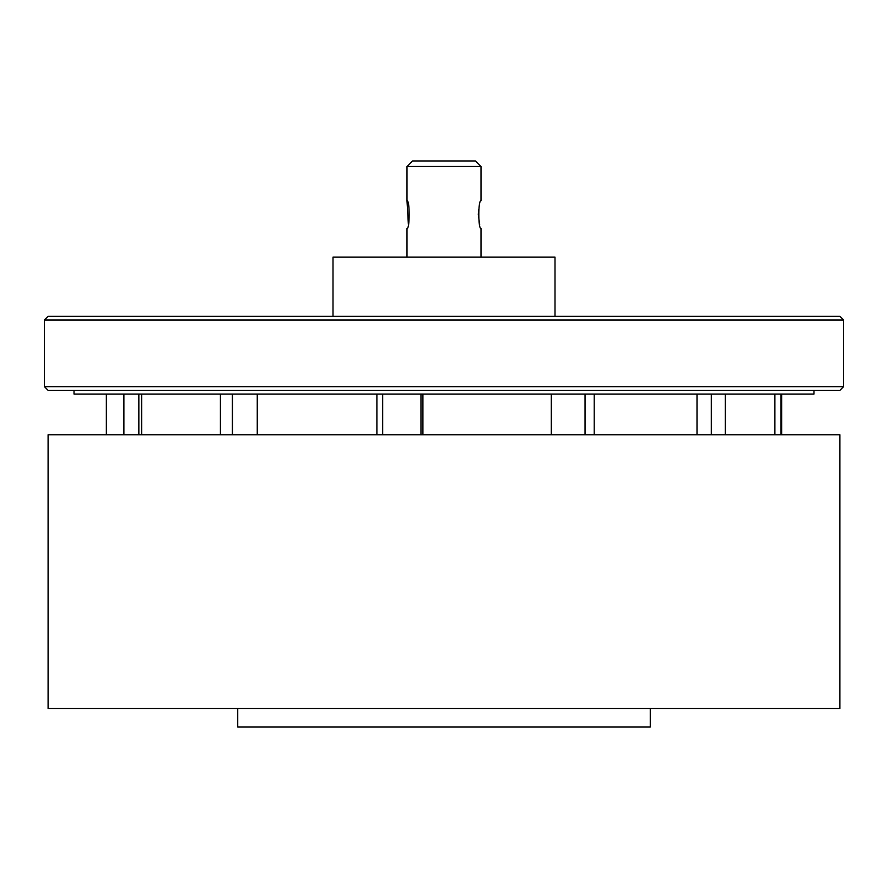 <?xml version="1.0" encoding="UTF-8"?>
<svg xmlns="http://www.w3.org/2000/svg" width="888" height="888" viewBox="0 0 888 888"><rect width="100%" height="100%" fill="white"/><g stroke="black" fill="none" stroke-linecap="round" stroke-linejoin="round"><path stroke-width="1.33" d="M813.996 390.354L813.996 394.05L74.004 394.05L74.004 390.354M48.096 316.35L839.904 316.35L843.6 320.046L44.4 320.046L48.096 316.35M843.6 386.646L839.904 390.354L48.096 390.354L44.4 386.646L843.6 386.646L843.6 320.046M44.4 386.646L44.4 320.046M555 316.35L555 257.154L333 257.154L333 316.35M123.887 394.05L123.887 434.754M138.85 394.05L138.85 434.754M141.636 394.05L141.636 434.754M220.435 394.05L220.435 434.754M232.412 394.05L232.412 434.754M257.265 394.05L257.265 434.754M376.889 394.05L376.889 434.754M382.673 394.05L382.673 434.754M422.921 394.05L422.921 434.754M420.956 394.05L420.956 434.754M551.315 394.05L551.315 434.754M594.227 394.05L594.227 434.754M585.048 394.05L585.048 434.754M697.002 394.05L697.002 434.754M725.285 394.05L725.285 434.754M711.332 394.05L711.332 434.754M774.891 394.05L774.891 434.754M780.963 394.05L780.963 434.754M407.004 257.154L407.004 228.471C409.912 229.326 409.901 199.856 407.004 200.721L407.004 166.5L480.996 166.5L480.996 200.721C478.088 199.856 478.099 229.348 480.996 228.471L480.996 257.154M479.675 224.431L478.299 214.596M478.299 214.463L478.688 209.402M444 160.95L412.554 160.95L475.446 160.95L480.996 166.5M407.004 200.721L408.369 224.264M650.271 708.546L650.271 727.05L237.729 727.05L237.729 708.546M48.096 434.754L839.904 434.754L839.904 708.546L48.096 708.546L48.096 434.754M106.371 394.05L106.371 434.754M781.629 394.05L781.629 434.754M407.004 166.5L412.554 160.95"/></g></svg>
